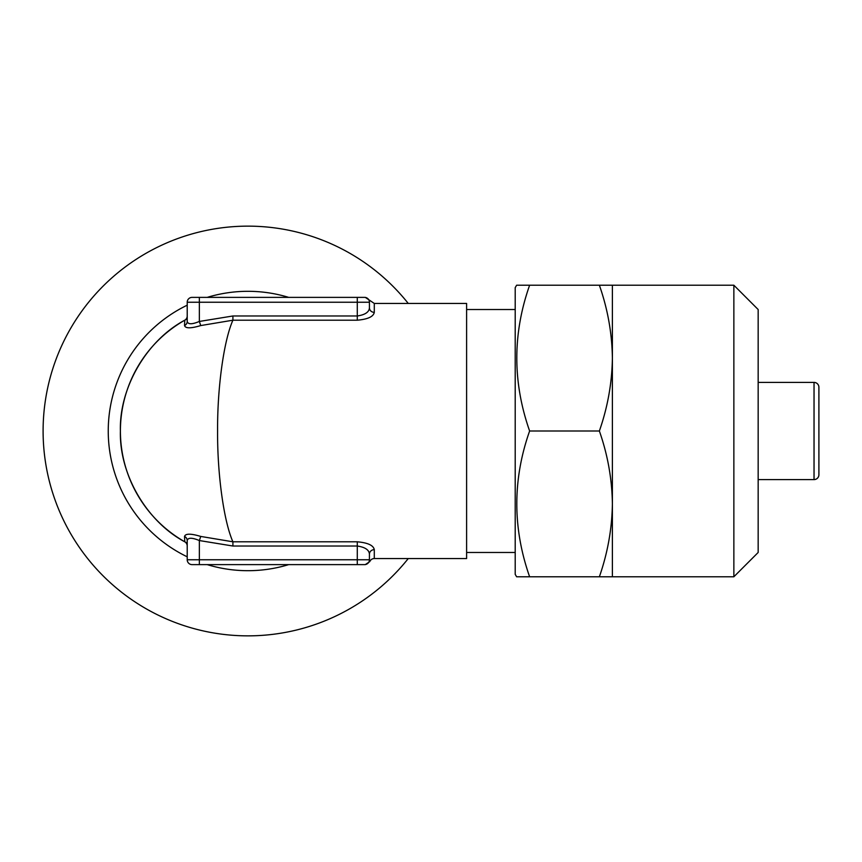 <?xml version="1.0" encoding="UTF-8"?>
<svg xmlns="http://www.w3.org/2000/svg" width="862" height="862" viewBox="0 0 862 862"><rect width="100%" height="100%" fill="white"/><g stroke="black" fill="none" stroke-linecap="round" stroke-linejoin="round"><path stroke-width="1.29" d="M515.207 574.34L515.207 287.66L516.607 285.225L529.624 285.225C512.534 333.702 512.534 382.286 529.624 431C512.534 479.477 512.534 528.061 529.624 576.775L516.607 576.775L515.207 574.34M733.864 285.225L733.864 576.775L758.161 552.477L758.161 309.523L733.864 285.225L612.386 285.225L612.386 358.118C612.042 333.26 607.699 308.962 599.37 285.225L612.386 285.225M733.864 576.775L612.386 576.775L612.386 358.118C612.02 382.9 607.678 407.198 599.37 431L529.624 431M408.254 558.554A204.854 204.854 0 0 1 43.1 431A204.854 204.854 0 0 1 408.254 303.446M818.9 394.559L818.9 467.441L818.9 394.559M374.291 549.654A4.86 4.515 0 0 0 369.432 554.169C369.108 549.881 365.057 547.165 357.288 546.023L232.912 546.023L199.359 540.549C192.01 537.5 187.97 537.5 187.216 540.549A4.86 4.612 -0 0 0 184.533 536.433C185.459 533.459 190.858 533.459 200.738 536.433L232.912 541.799L357.288 541.799C367.783 542.737 373.451 545.355 374.291 549.654L374.291 558.554L466.611 558.554L466.611 303.446L374.291 303.446L374.291 312.346C373.462 316.656 367.794 319.274 357.288 320.201L232.912 320.201C223.84 340.458 217.278 387.857 217.59 431C217.278 474.143 223.84 521.542 232.912 541.799L232.912 546.023M192.075 564.621L199.359 564.621L192.075 564.621A4.86 4.86 0 0 1 187.216 559.761L369.432 559.761L369.787 561.593A4.86 4.86 0 0 1 374.291 558.554M184.533 325.567A4.86 4.612 180 0 0 187.216 321.451C187.97 324.5 192.021 324.5 199.359 321.451L232.912 315.977L232.912 320.201L200.738 325.567C190.868 328.541 185.47 328.541 184.533 325.567L184.77 320.201A127.554 127.554 0 0 0 120.4 431C119.118 387.857 146.659 340.458 184.77 320.201L186.655 319.145M515.207 309.523L466.611 309.523M515.207 552.477L466.611 552.477M758.161 479.595L814.04 479.595A4.86 4.86 0 0 0 818.9 474.736L818.9 387.264A4.86 4.86 0 0 0 814.04 382.405L758.161 382.405M187.216 546.023A4.86 4.86 0 0 0 184.77 541.799C146.659 521.542 119.118 474.143 120.4 431A127.554 127.554 0 0 0 184.77 541.799L184.533 536.433M369.432 559.761L369.432 554.169L369.432 559.761A4.86 4.86 0 0 1 364.572 564.621L357.288 564.621L364.572 564.621M369.432 302.239L369.432 307.831L369.432 302.239C369.82 299.814 369.82 299.814 369.432 302.239L187.216 302.239A4.86 4.86 0 0 1 192.075 297.379L364.572 297.379A4.86 4.86 0 0 1 369.432 302.239M278.803 297.379L217.105 297.379M232.912 315.977L357.288 315.977C365.079 314.824 369.13 312.109 369.432 307.831A4.86 4.515 -0 0 0 374.291 312.346M187.216 321.451L187.216 302.239M187.216 559.761L187.216 540.549M217.105 564.621L278.803 564.621M357.288 541.799L357.288 564.621L199.359 564.621L199.359 540.549L200.738 536.433M200.738 325.567L199.359 321.451L199.359 297.379M187.216 315.977A4.86 4.86 0 0 1 184.77 320.201A4.86 4.86 0 0 0 187.216 315.977M612.386 576.775L599.37 576.775C607.678 552.973 612.02 528.675 612.386 503.882C612.042 479.035 607.699 454.737 599.37 431M599.37 285.225L525.217 285.225M599.37 576.775L529.624 576.775M187.216 556.809A139.698 139.698 0 0 1 187.216 305.191M207.214 297.379A139.698 139.698 0 0 1 288.695 297.379M288.695 564.621A139.698 139.698 0 0 1 207.214 564.621M814.04 479.595L814.04 382.405M120.4 431A127.554 127.554 0 0 0 184.77 541.799L186.645 542.855M357.288 320.201L357.288 297.379M374.291 303.446L365.283 297.379M369.787 561.593L365.283 564.621"/></g></svg>
